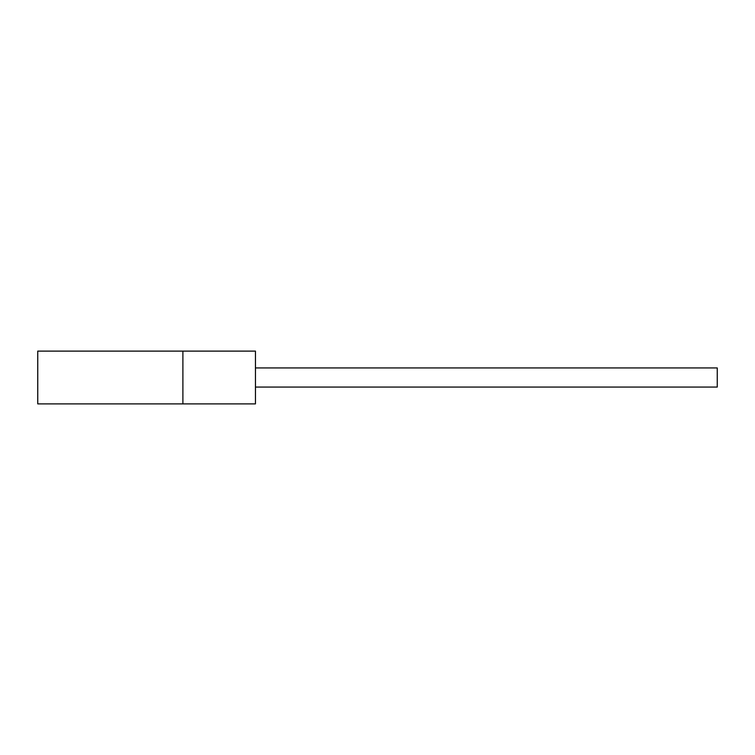 <?xml version="1.0" encoding="UTF-8"?>
<svg xmlns="http://www.w3.org/2000/svg" width="755" height="755" viewBox="0 0 755 755"><rect width="100%" height="100%" fill="white"/><g stroke="black" fill="none" stroke-linecap="round" stroke-linejoin="round"><path stroke-width="1.13" d="M255.454 367.93L717.25 367.93L717.25 387.07L255.454 387.07M37.75 351.113L255.454 351.113L255.454 403.887L37.75 403.887L37.75 351.113M182.889 403.887L182.889 351.113"/></g></svg>
